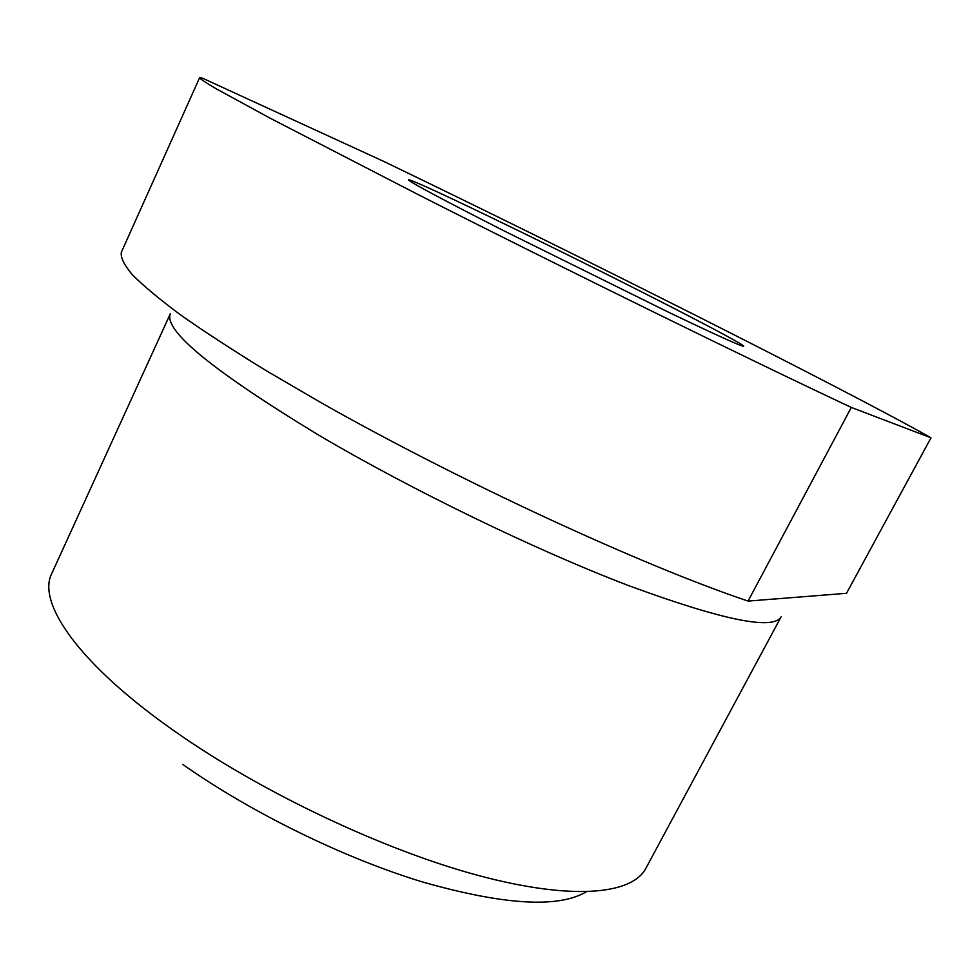<?xml version="1.0" encoding="UTF-8"?>
<svg xmlns="http://www.w3.org/2000/svg" width="980" height="980" viewBox="0 0 980 980"><rect width="100%" height="100%" fill="white"/><g stroke="black" fill="none" stroke-linecap="round" stroke-linejoin="round"><path stroke-width="1.47" d="M170.373 313.661C163.354 330.382 212.966 370.979 319.186 435.426C411.796 490.037 536.048 550.258 628.437 585.538C722.346 620.107 773.232 630.544 781.109 616.837L645.832 868.378C632.125 894.556 572.185 900.718 477.897 875.361C383.817 850.04 263.13 793.065 176.964 732.856C79.27 665.028 36.579 602.761 51.793 573.484L170.373 313.661M504.737 231.231L668.666 312.289C717.189 335.515 742.203 346.822 743.71 346.234C744.567 344.923 696.511 319.59 635.346 288.708C537.003 238.936 409.309 177.356 408.513 179.842C409.432 181.9 441.515 199.026 504.737 231.231M931 437.815C888.983 414.05 795.197 365.565 693.754 314.409C591.7 262.959 479.196 207.405 383.841 161.455L202.419 78.155L199.577 77.788C200.398 79.098 205.886 82.737 216.029 88.702L270.235 118.249L420.004 195.547C564.786 269.01 750.08 359.93 851.314 407.435L748.058 601.083L846.5 593.304L931 437.815L851.314 407.435M199.577 77.788L121.361 252.228C120.442 257.385 124.08 264.857 132.276 274.621C143.276 285.719 159.299 299.096 180.332 314.739C204.269 331.595 232.848 350.215 266.082 370.612L321.22 402.78C459.669 481.303 642.868 565.803 748.058 601.083M182.696 764.376C251.015 812.555 343.613 857.941 422.331 881.914C503.598 905.055 558.233 908.374 586.248 891.849"/></g></svg>
